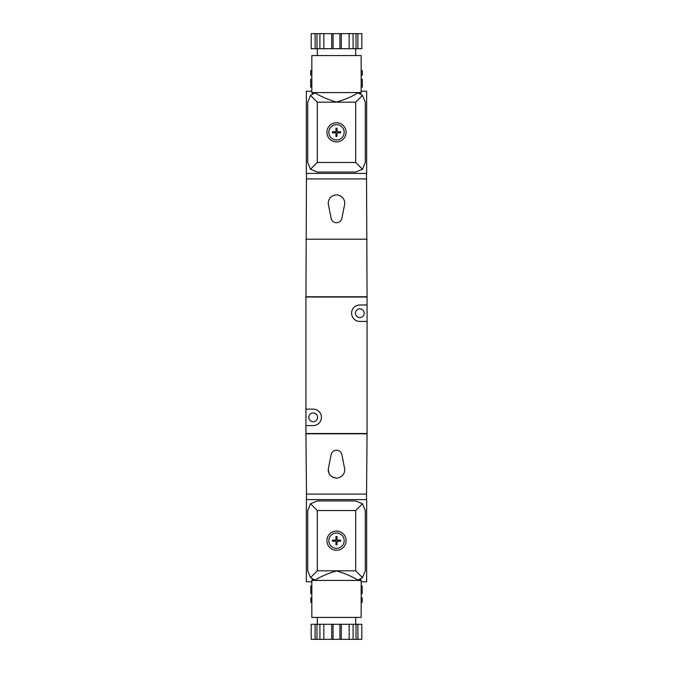 <?xml version="1.0" encoding="UTF-8"?>
<svg xmlns="http://www.w3.org/2000/svg" width="673" height="673" viewBox="0 0 673 673"><rect width="100%" height="100%" fill="white"/><g stroke="black" fill="none" stroke-linecap="round" stroke-linejoin="round"><path stroke-width="1.01" d="M311.835 75.174L310.69 75.174L310.69 70.648L311.835 70.648M361.165 79.279L362.31 79.279L362.31 87.095L361.165 87.095M362.31 87.095L362.31 79.279M315.115 48.725L315.115 33.65L311.178 33.65L311.178 48.725L361.822 48.725L361.822 33.65L353.089 33.65L353.089 48.725M311.835 87.095L310.69 87.095L310.69 79.279L311.835 79.279M361.165 75.174L362.31 75.174L362.31 70.648L361.165 70.648M360.375 579.201L357.952 580.151C352.307 576.551 345.148 573.48 336.483 570.931C327.827 573.489 320.685 576.568 315.048 580.151L312.979 579.386M313.854 579.781L314.426 579.975M311.835 580.42L361.165 580.42L361.165 617.427L311.835 617.427L311.835 580.42L312.558 579.167M358.499 580L359.138 579.781M359.929 579.436L360.366 579.209M315.048 580.151L310.531 577.611L307.721 570.83L307.721 510.538L310.531 503.749L317.311 500.948L355.689 500.948L362.469 503.749L365.279 510.538L365.279 570.83L362.469 577.611L357.952 580.151M311.835 581.792L306.35 581.792L306.35 499.576L366.65 499.576L366.65 581.792L361.165 581.792M366.507 494.091L306.493 494.091L305.937 433.799L367.063 433.799L366.507 499.576M306.493 499.576L306.493 494.091M331.124 454.654L328.432 468.24A8.219 8.219 0 0 0 336.5 478.057A8.219 8.219 0 0 0 344.568 468.24L341.876 454.654A5.485 5.485 0 0 0 331.124 454.654M336.5 478.057C330.763 477.292 328.071 474.019 328.432 468.24M367.063 321.425L367.063 304.978L359.794 304.978A8.219 8.219 0 0 0 351.575 313.206A8.219 8.219 0 0 0 359.794 321.425L367.063 321.425L367.063 433.521L305.937 433.521L305.937 425.572L313.206 425.572A8.219 8.219 0 0 0 321.425 417.353A8.219 8.219 0 0 0 313.206 409.125L305.937 409.125L305.937 425.572M359.794 317.589A4.383 4.383 0 0 0 363.597 311.01A4.383 4.383 0 0 0 356 311.01A4.383 4.383 0 0 0 359.794 317.589M313.206 421.735A4.383 4.383 0 0 0 317 415.157A4.383 4.383 0 0 0 309.403 415.157A4.383 4.383 0 0 0 313.206 421.735M367.063 304.978L367.063 297.037L305.937 297.037L305.937 409.125M362.469 577.611L355.689 570.83L355.689 510.538L317.311 510.538L310.531 503.749M355.689 510.538L362.469 503.749M310.531 577.611L317.311 570.83L317.311 510.538M344.172 540.68A7.672 7.672 0 0 0 332.664 534.034A7.672 7.672 0 0 0 332.664 547.326A7.672 7.672 0 0 0 344.172 540.68M346.09 540.68A9.59 9.59 0 0 0 331.705 532.377A9.59 9.59 0 0 0 331.705 548.991A9.59 9.59 0 0 0 346.09 540.68M332.386 540.133L332.386 541.235L335.953 541.235L335.953 544.794L337.047 544.794L337.047 541.235L340.614 541.235L340.614 540.133L337.047 540.133L337.047 536.574L335.953 536.574L335.953 540.133L332.386 540.133M349.161 639.35L349.161 624.275L311.178 624.275L311.178 639.35L361.822 639.35L361.822 624.275L357.885 624.275L357.885 639.35M349.161 624.275L357.885 624.275M317.311 617.427L317.311 624.275M323.839 624.275L323.839 639.35M331.705 624.275L331.705 639.35M333.076 624.275L333.076 639.35M339.924 624.275L339.924 639.35M341.295 624.275L341.295 639.35M319.911 624.275L319.911 639.35M315.115 624.275L315.115 639.35M316.983 624.275L316.983 639.35M353.089 624.275L353.089 639.35M356.017 624.275L356.017 639.35M361.165 593.721L362.158 593.721L362.158 585.905L361.165 585.905M311.835 585.905L310.842 585.905L310.842 593.721L311.835 593.721M362.158 597.826L362.158 602.352L362.158 597.826L361.165 597.826M311.835 597.826L310.842 597.826L310.842 602.352L311.835 602.352M362.158 593.721L362.158 585.905M362.158 602.352L361.165 602.352M366.507 173.424L367.063 296.759L305.937 296.759L306.493 173.424M367.063 239.201L305.937 239.201M336.5 194.943A8.219 8.219 0 0 0 328.432 204.76L331.124 218.346A5.485 5.485 0 0 0 341.876 218.346L344.568 204.76A8.219 8.219 0 0 0 336.5 194.943M366.507 178.909L306.493 178.909M361.165 91.208L366.65 91.208L366.65 173.424L306.35 173.424L306.35 91.208L311.835 91.208M317.311 92.58A9.59 9.59 0 0 0 315.048 92.849C320.693 96.449 327.852 99.52 336.517 102.069C345.173 99.511 352.316 96.432 357.952 92.849A9.59 9.59 0 0 0 357.649 92.781M355.689 162.462L355.689 102.17L362.469 95.389L365.279 102.17L365.279 162.462L362.469 169.251L355.689 162.462L317.311 162.462L310.531 169.251L307.721 162.462L307.721 102.17L310.531 95.389L315.048 92.849L312.592 93.816M355.689 102.17L317.311 102.17L310.531 95.389M344.172 132.32A7.672 7.672 0 0 0 332.664 125.674A7.672 7.672 0 0 0 332.664 138.966A7.672 7.672 0 0 0 344.172 132.32M346.09 132.32A9.59 9.59 0 0 0 331.705 124.009A9.59 9.59 0 0 0 331.705 140.623A9.59 9.59 0 0 0 346.09 132.32M335.953 131.765L332.386 131.765L332.386 132.867L335.953 132.867L335.953 136.426L337.047 136.426L337.047 132.867L340.614 132.867L340.614 131.765L337.047 131.765L337.047 128.207L335.953 128.207L335.953 131.765M361.165 92.58L361.165 55.573L311.835 55.573L311.835 92.58L361.165 92.58L360.442 93.833L359.92 93.564M314.501 93L313.862 93.219M313.071 93.564L312.634 93.791M362.469 95.389L357.952 92.849L360.021 93.614M359.146 93.219L358.574 93.025M317.311 48.725L317.311 55.573M331.705 48.725L331.705 33.65L333.076 33.65L333.076 48.725M339.924 48.725L339.924 33.65L333.076 33.65M339.924 33.65L353.089 33.65M341.295 48.725L341.295 33.65M319.911 48.725L319.911 33.65L323.839 33.65L323.839 48.725M315.115 33.65L319.911 33.65M316.983 48.725L316.983 33.65M349.161 48.725L349.161 33.65M356.017 48.725L356.017 33.65M357.885 48.725L357.885 33.65M362.469 169.251L355.689 172.052L317.311 172.052L310.531 169.251M323.839 33.65L331.705 33.65M362.31 75.174L362.31 70.648M317.311 102.17L317.311 162.462M355.689 570.83L317.311 570.83M360.442 579.167L361.165 580.42M355.689 617.427L355.689 624.275M312.558 93.833L311.835 92.58M355.689 48.725L355.689 55.573"/></g></svg>
